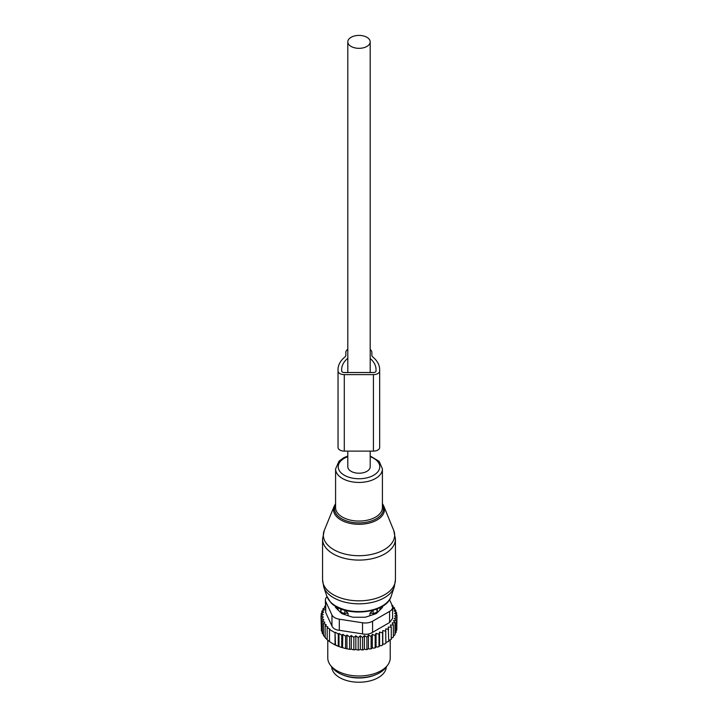 <?xml version="1.0" encoding="UTF-8"?>
<svg xmlns="http://www.w3.org/2000/svg" width="718" height="718" viewBox="0 0 718 718"><rect width="100%" height="100%" fill="white"/><g stroke="black" fill="none" stroke-linecap="round" stroke-linejoin="round"><path stroke-width="1.08" d="M347.808 451.11L347.808 466.763A11.192 6.462 0 0 0 351.093 471.331A11.192 6.462 0 0 0 363.281 472.731A11.192 6.462 0 0 0 370.192 466.763L370.192 451.11M351.093 46.437A11.192 6.462 0 0 0 363.281 47.837A11.192 6.462 0 0 0 370.192 41.868A11.192 6.462 0 0 0 366.907 37.3A11.192 6.462 0 0 0 354.719 35.9A11.192 6.462 0 0 0 347.808 41.868A11.192 6.462 0 0 0 351.093 46.437M369.95 615.712L369.95 613.298L373.163 613.262A4.164 2.405 0 0 0 377.255 610.901L377.147 608.891M377.309 612.607L377.309 609.043M348.05 615.712L348.05 613.298L344.873 609.977M369.95 613.298L373.127 609.977M379.472 610.444L379.472 610.444A21.334 12.314 0 0 0 380.316 607.455M337.684 607.455A21.334 12.314 0 0 0 338.528 610.444M340.691 612.607L340.853 608.891M340.691 609.043L340.745 610.901A4.164 2.405 0 0 0 344.837 613.262L348.05 613.298M342.666 674.857A27.32 15.769 0 0 0 375.334 674.857M331.689 666.86A27.32 15.769 0 0 0 355.455 682.1A27.32 15.769 0 0 0 385.216 670.899A27.32 15.769 0 0 0 386.311 666.86M392.566 606.557L394.532 607.922L393.15 608.334L395.806 610.264L394.11 610.794L396.632 612.705L394.631 613.378L396.982 615.218L394.712 615.945L396.821 617.74L394.326 618.306L396.156 620.235L393.473 620.63L395.008 622.677L395.008 634.793L393.374 636.04M395.008 622.677L392.163 622.883L393.374 625.019L393.374 637.135L391.283 638.338M388.77 640.456L391.283 639.352L391.283 627.236L390.404 625.028L393.374 625.019M385.862 642.368L388.77 641.416L388.241 627.047L391.283 627.236M342.818 634.29L342.531 647.735L338.995 646.577L338.995 633.402L341.75 635.224L342.818 634.29L345.573 636.193L346.956 635.008L349.621 636.929L351.317 635.502L353.848 637.404L355.85 635.762L358.201 637.602L360.31 635.807L362.572 637.512L364.403 635.583L366.898 637.135L368.433 635.089L371.116 636.462L372.328 634.326L375.173 635.52L376.053 633.321L379.014 634.317L379.553 632.064L382.595 632.863L382.775 630.592L382.775 644.046L384.453 644.109L385.862 643.301L385.683 628.914L388.77 629.3M382.775 644.046L382.676 645.024A36.95 21.334 180 0 1 381.204 645.688L382.595 644.979L382.595 632.863M379.553 632.064L379.553 645.527L381.204 645.688M379.553 645.527L379.257 646.478A36.95 21.334 180 0 1 377.668 647.053L379.014 646.433L379.014 634.317M342.818 647.573L343.644 648.049A36.95 21.334 180 0 0 346.381 648.695L348.113 649.027A36.95 21.334 180 0 0 350.474 649.404L351.317 648.919L352.592 649.655A36.95 21.334 180 0 0 354.773 649.835L355.85 649.216L357.124 649.952A36.95 21.334 180 0 0 359.162 649.978L360.31 649.26L361.54 649.925A36.95 21.334 180 0 0 363.407 649.826L364.403 649.036L365.758 649.619A36.95 21.334 180 0 0 367.598 649.386L368.433 648.542L369.896 649.027A36.95 21.334 180 0 0 371.673 648.686L372.328 647.789L373.881 648.174A36.95 21.334 180 0 0 375.577 647.708L376.053 646.774L377.668 647.053M342.531 647.735A36.95 21.334 180 0 1 332.874 643.732L338.995 646.577M396.821 627.559L396.982 615.218M396.821 617.74L396.821 629.857L395.681 631.194M396.156 620.235L396.156 632.352L394.936 633.608M375.577 647.708L373.881 648.174M371.673 648.686L369.896 649.027M367.598 649.386L365.758 649.619M363.407 649.826L361.54 649.925M359.162 649.978L357.124 649.952M354.773 649.835L352.592 649.655M348.113 649.027L350.474 649.404M343.644 648.049L346.381 648.695M332.281 643.382L329.517 641.623L329.517 629.506L335.046 632.702L335.046 644.818M329.957 641.874L327.175 639.774L327.175 627.658L329.957 629.13L329.517 629.506M327.175 639.558L325.155 637.755L325.155 625.638L326.214 624.705L323.468 623.43L323.468 635.547L325.398 637.512M325.38 606.082L324.626 606.342L325.837 607.491L322.992 608.685L324.527 609.744L321.844 611.117L323.674 612.068L321.179 613.612L323.288 614.428L321.018 616.134L323.369 617.013L321.368 618.656L323.89 619.67L322.194 621.097L324.85 622.246L323.468 623.43M323.692 634.927L322.194 633.213L322.194 621.097M322.615 632.343L321.368 630.772L321.368 618.656M321.368 628.726L321.018 616.134M321.179 613.612L321.179 616.017M321.844 611.117L321.844 613.199M322.992 608.685L322.992 610.524M324.626 606.342L324.626 607.993M338.995 633.402L338.259 634.048L338.259 646.164M335.046 632.702L335.477 645.06M327.175 627.658L327.911 627.002L325.155 625.638M392.082 605.211L392.845 605.723L392.845 606.746M325.38 599.988A10.411 6.013 180 0 0 325.73 601.54L331.949 614.94L331.949 626.051L325.73 612.651L325.38 599.988A10.411 6.013 180 0 1 327.013 596.748M331.949 614.94A10.411 6.013 0 0 0 339.309 619.194L362.527 622.784A10.411 6.013 0 0 0 372.579 621.232L389.578 611.413L389.578 622.524L372.579 632.343C369.707 634.173 366.359 634.694 362.527 633.895L339.309 630.305C335.548 629.928 333.098 628.51 331.949 626.051M387.505 665.326L385.584 667.803A29.124 16.81 180 0 1 359 677.747A29.124 16.81 180 0 1 332.416 667.803L330.495 665.326A31.224 18.031 0 0 0 359 675.988A31.224 18.031 0 0 0 387.505 665.326A31.224 18.031 0 0 0 390.224 657.966L390.224 640.115M382.676 606.109L382.676 606.432A5.205 3.007 0 0 1 381.976 607.94L377.031 612.885A5.205 3.007 0 0 1 375.128 613.989L366.548 616.843A5.205 3.007 0 0 1 363.954 617.247L354.046 617.247A5.205 3.007 0 0 1 351.452 616.843L342.872 613.989A5.205 3.007 0 0 1 340.969 612.885L336.024 607.94A5.205 3.007 0 0 1 335.324 606.432L335.324 606.109M389.578 611.413A10.411 6.013 0 0 0 392.62 607.168A10.411 6.013 0 0 0 392.27 605.615L389.506 599.656M389.578 622.524L392.62 618.44L392.62 607.168M327.776 640.25L327.776 657.966A31.224 18.031 0 0 0 329.041 663.037A31.224 18.031 0 0 0 330.495 665.326M335.477 632.316L338.259 634.048M341.75 635.224L341.75 647.34M382.775 630.592L385.862 631.185M396.632 612.705L396.632 614.949M395.806 610.264L395.806 612.077M394.532 607.922L394.532 609.331M391.786 606.028L392.845 605.723M345.573 636.193L345.573 648.309M346.956 635.008L346.956 648.363M349.621 636.929L349.621 649.045M351.317 635.502L351.317 648.919M353.848 637.404L353.848 649.521M355.85 635.762L355.85 649.216M358.201 637.602L358.201 649.718M360.31 635.807L360.31 649.26M362.572 637.512L362.572 649.628M364.403 635.583L364.403 649.036M366.898 637.135L366.898 649.251M368.433 635.089L368.433 648.542M371.116 636.462L371.116 648.578M372.328 634.326L372.328 647.789M375.173 635.52L375.173 647.636M376.053 633.321L376.053 646.774M338.034 371.018A6.247 3.608 0 0 0 344.281 374.625L373.423 374.625L373.423 451.11L344.281 451.11A6.247 3.608 0 0 1 338.034 447.502L338.034 369.519A37.731 21.782 0 0 1 344.9 356.999A5.205 3.007 0 0 0 345.843 355.266L345.843 352.394A8.329 4.811 0 0 1 347.808 349.289M371.861 352.394L371.861 355.266L371.861 352.394A8.329 4.811 0 0 0 370.192 349.504M371.861 355.266A5.205 3.007 0 0 0 372.804 356.999A37.731 21.782 0 0 1 379.669 369.519L379.669 447.502A6.247 3.608 0 0 1 373.423 451.11M376.026 369.519L376.026 371.018L376.026 369.519A34.087 19.682 0 0 0 370.192 358.506M347.808 358.255A34.087 19.682 0 0 0 341.678 369.519L341.678 371.018A2.603 1.499 0 0 0 344.281 372.525L373.423 372.525A2.603 1.499 0 0 0 376.026 371.018M373.423 374.625A6.247 3.608 0 0 0 379.669 371.018M375.909 609.358A4.164 3.402 1.7 0 1 377.255 610.901L377.255 612.66M373.163 614.635L373.136 610.255M340.745 612.66L340.745 610.901A4.164 3.402 -1.7 0 1 342.091 609.358M344.837 614.635L344.864 610.255M325.73 601.54L325.73 612.651M372.579 621.232L372.579 632.343M339.309 619.194L339.309 630.305M362.527 622.784L362.527 633.895M324.294 530.396A35.667 20.589 0 0 0 327.704 544.998A35.667 20.589 0 0 0 371.762 554.35A35.667 20.589 0 0 0 393.706 530.396L395.43 539.065A36.43 21.028 0 0 1 368.011 559.439A36.43 21.028 0 0 1 327.031 549.144A36.43 21.028 0 0 1 322.57 539.065L324.294 530.396L334.184 506.199A25.498 14.719 180 0 0 336.625 516.637A25.498 14.719 180 0 0 368.128 523.332A25.498 14.719 180 0 0 383.816 506.199L393.706 530.396M335.584 504.61A24.493 14.145 0 0 0 337.505 515.542A24.493 14.145 0 0 0 368.514 521.798A24.493 14.145 0 0 0 382.416 504.61M382.416 503.758A25.498 14.719 180 0 1 383.816 506.199L382.416 503.704M323.755 587.028A35.891 20.723 0 0 0 327.498 593.041A35.891 20.723 0 0 0 364.529 603.578A35.891 20.723 0 0 0 394.245 587.028L391.166 596.236A32.759 18.91 0 0 1 364.044 611.341A32.759 18.91 0 0 1 330.253 601.72A32.759 18.91 0 0 1 326.834 596.236L323.755 587.028L322.57 579.803A36.43 21.028 0 0 0 327.031 589.882A36.43 21.028 0 0 0 368.011 600.176A36.43 21.028 0 0 0 395.43 579.803L395.43 539.065M347.808 456.011L343.698 457.761L339.04 461.162L335.584 468.917L335.584 507.554A23.416 13.516 0 0 0 338.447 514.034A23.416 13.516 0 0 0 364.798 520.649A23.416 13.516 0 0 0 382.416 507.554L382.416 468.917L379.149 461.351L370.192 456.011M335.584 468.917A23.416 13.516 0 0 0 338.447 475.397A23.416 13.516 0 0 0 364.798 482.02A23.416 13.516 0 0 0 382.416 468.917M347.808 456.657A20.777 11.991 0 0 0 340.772 472.507A20.777 11.991 0 0 0 368.962 477.282A20.777 11.991 0 0 0 377.228 461.01A20.777 11.991 0 0 0 370.192 456.657M344.281 451.11L344.281 374.625M370.192 372.525L370.192 41.868M347.808 372.525L347.808 41.868M335.584 503.704L334.184 506.199M395.43 579.803L394.245 587.028M326.834 596.236L330.567 602.267C343.769 617.74 386.446 614.105 391.166 596.236M322.57 579.803L322.57 539.065"/></g></svg>
